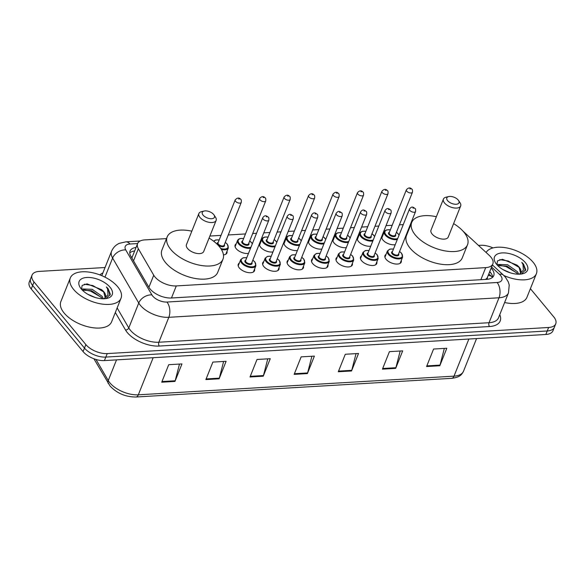 <?xml version="1.0" encoding="UTF-8"?>
<svg xmlns="http://www.w3.org/2000/svg" width="585" height="585" viewBox="0 0 585 585"><rect width="100%" height="100%" fill="white"/><g stroke="black" fill="none" stroke-linecap="round" stroke-linejoin="round"><path stroke-width="0.88" d="M248.501 253.385A8.738 4.424 -158.2 0 1 236.201 248.691A8.738 4.424 -158.2 0 1 235.148 245.027A8.738 4.424 -158.2 0 1 236.23 243.799M272.954 251.938A8.738 4.424 -158.2 0 1 260.654 247.243A8.738 4.424 -158.2 0 1 259.601 243.579A8.738 4.424 -158.2 0 1 260.683 242.351M297.407 250.49A8.738 4.424 -158.2 0 1 285.107 245.795A8.738 4.424 -158.2 0 1 284.061 242.131A8.738 4.424 -158.2 0 1 285.136 240.903M321.86 249.042A8.738 4.424 -158.2 0 1 309.567 244.347A8.738 4.424 -158.2 0 1 308.514 240.684A8.738 4.424 -158.2 0 1 309.589 239.455M346.32 247.601A8.738 4.424 -158.2 0 1 334.02 242.899A8.738 4.424 -158.2 0 1 332.967 239.236A8.738 4.424 -158.2 0 1 334.042 238.015M370.773 246.153A8.738 4.424 -158.2 0 1 358.473 241.459A8.738 4.424 -158.2 0 1 357.42 237.795A8.738 4.424 -158.2 0 1 358.503 236.567M395.226 244.705A8.738 4.424 -158.2 0 1 382.926 240.011A8.738 4.424 -158.2 0 1 381.873 236.347A8.738 4.424 -158.2 0 1 382.956 235.119M401.281 260.449A8.738 4.424 -158.2 0 1 401.215 262.08A8.738 4.424 -158.2 0 1 394.539 263.85A8.738 4.424 -158.2 0 1 386.041 259.257A8.738 4.424 -158.2 0 1 384.988 255.594A8.738 4.424 -158.2 0 1 386.063 254.365M376.828 261.897A8.738 4.424 -158.2 0 1 376.762 263.528A8.738 4.424 -158.2 0 1 370.086 265.29A8.738 4.424 -158.2 0 1 361.589 260.705A8.738 4.424 -158.2 0 1 360.536 257.042A8.738 4.424 -158.2 0 1 361.61 255.813M303.461 266.233A8.738 4.424 -158.2 0 1 303.403 267.871A8.738 4.424 -158.2 0 1 296.727 269.634A8.738 4.424 -158.2 0 1 288.222 265.042A8.738 4.424 -158.2 0 1 287.169 261.378A8.738 4.424 -158.2 0 1 288.251 260.149M254.555 269.129A8.738 4.424 -158.2 0 1 254.49 270.76A8.738 4.424 -158.2 0 1 247.813 272.522A8.738 4.424 -158.2 0 1 239.316 267.93A8.738 4.424 -158.2 0 1 238.263 264.266A8.738 4.424 -158.2 0 1 239.338 263.045M279.008 267.681A8.738 4.424 -158.2 0 1 278.943 269.312A8.738 4.424 -158.2 0 1 272.266 271.082A8.738 4.424 -158.2 0 1 263.769 266.489A8.738 4.424 -158.2 0 1 262.716 262.826A8.738 4.424 -158.2 0 1 263.791 261.597M327.922 264.793A8.738 4.424 -158.2 0 1 327.856 266.424A8.738 4.424 -158.2 0 1 321.18 268.186A8.738 4.424 -158.2 0 1 312.675 263.594A8.738 4.424 -158.2 0 1 311.622 259.93A8.738 4.424 -158.2 0 1 312.704 258.702M352.375 263.345A8.738 4.424 -158.2 0 1 352.309 264.976A8.738 4.424 -158.2 0 1 345.633 266.738A8.738 4.424 -158.2 0 1 337.128 262.146A8.738 4.424 -158.2 0 1 336.082 258.482A8.738 4.424 -158.2 0 1 337.157 257.261M166.491 238.614L144.707 239.901A16.387 8.292 21.8 0 0 137.599 243.601A16.387 8.292 21.8 0 0 138.36 248.757L153.738 275.213A16.387 8.292 21.8 0 0 154.945 276.924A16.387 8.292 21.8 0 0 176.29 285.926L485.711 267.623A16.387 8.292 21.8 0 0 492.826 263.93A16.387 8.292 21.8 0 0 489.243 255.374L462.969 231.09M486.552 279.367A5.462 2.764 21.8 0 0 487.327 277.568A16.387 8.292 -158.2 0 1 485.418 279.433M131.325 257.049A16.387 11.868 149.8 0 1 132.276 256.888L131.903 258.029M487.327 277.568L492.826 263.93M411.036 224.15L410.494 224.187M403.262 224.611L399.423 224.837M392.191 225.269L386.041 225.627M378.809 226.059L374.97 226.285M367.738 226.709L361.581 227.075M354.356 227.506L350.51 227.733M343.285 228.157L337.128 228.523M329.896 228.947L326.057 229.174M318.825 229.605L312.675 229.971M305.443 230.395L301.604 230.622M294.372 231.053L288.222 231.411M280.99 231.843L277.151 232.07M269.919 232.494L263.769 232.859M256.537 233.291L252.698 233.517M245.466 233.941L228.238 234.965M221.006 235.389L209.876 236.047M226.987 251.331A8.738 4.424 -158.2 0 1 226.921 252.961A8.738 4.424 -158.2 0 1 223.448 254.906M136.056 247.455A16.387 8.292 21.8 0 0 130.075 251.045A16.387 8.292 21.8 0 0 130.835 256.208L148.904 287.293A16.387 8.292 21.8 0 0 150.111 289.005A16.387 8.292 21.8 0 0 171.456 297.999L486.625 279.359A16.387 8.292 21.8 0 0 493.74 275.667A16.387 8.292 21.8 0 0 491.159 268.098M530.398 288.683L553.776 316.916A16.387 8.292 -158.2 0 1 555.75 323.783A16.387 8.292 -158.2 0 1 548.635 327.483L107.216 353.589A16.387 8.292 -158.2 0 1 85.871 344.587L34.025 281.977A16.387 8.292 -158.2 0 1 32.051 275.104A16.387 8.292 -158.2 0 1 39.166 271.411L105.059 267.513M478.479 245.429L480.585 245.305A16.387 8.292 -158.2 0 1 493.016 247.916M555.75 323.783L552.949 330.781A16.387 8.292 -158.2 0 1 545.834 334.481L104.415 360.587A16.387 8.292 -158.2 0 1 83.077 351.585L31.224 288.975L32.621 285.473A16.387 8.292 -158.2 0 1 30.647 278.606A16.387 8.292 -158.2 0 0 32.621 285.473L84.474 348.082L32.621 285.473L34.025 281.977M104.415 360.587L105.819 357.084A16.387 8.292 -158.2 0 1 84.474 348.082A16.387 8.292 -158.2 0 0 105.819 357.084L547.238 330.978L105.819 357.084L107.216 353.589M554.353 327.286A16.387 8.292 -158.2 0 1 547.238 330.978A16.387 8.292 -158.2 0 0 554.353 327.286M489.755 271.601A16.387 8.292 -158.2 0 1 492.643 277.253M129.768 252.954A16.387 8.292 -158.2 0 1 134.652 250.958M444.329 348.404L440.03 365.106A4.373 2.567 86.6 0 1 439.818 365.757L446.816 348.258L433.573 349.04L426.575 366.539L439.818 365.757M400.184 351.015L395.884 367.716A4.373 2.567 86.6 0 1 395.679 368.367L402.677 350.868L389.434 351.651L382.436 369.15L395.679 368.367M356.046 353.625L351.746 370.327A4.373 2.567 86.6 0 1 351.534 370.978L358.532 353.479L345.289 354.261L338.291 371.76L351.534 370.978M179.478 364.067L175.178 380.769A4.373 2.567 86.6 0 1 174.966 381.42L181.964 363.921L168.721 364.704L161.723 382.202L174.966 381.42M223.616 361.457L219.324 378.159A4.373 2.567 86.6 0 1 219.112 378.809L226.11 361.311L212.867 362.093L205.869 379.592L219.112 378.809M267.762 358.846L263.462 375.548A4.373 2.567 86.6 0 1 263.25 376.199L270.248 358.7L257.005 359.483L250.007 376.981L263.25 376.199M311.9 356.236L307.608 372.938A4.373 2.567 86.6 0 1 307.396 373.588L314.394 356.089L301.151 356.872L294.153 374.371L307.396 373.588M31.224 288.975A16.387 8.292 -158.2 0 1 29.25 282.102L32.051 275.104M117.731 286.796A27.312 13.821 -158.2 0 1 121.022 298.248A27.312 13.821 -158.2 0 1 100.159 303.754A27.312 13.821 -158.2 0 1 73.593 289.407A27.312 13.821 -158.2 0 1 70.302 277.963A27.312 13.821 -158.2 0 1 91.165 272.449A27.312 13.821 -158.2 0 1 117.731 286.796M121.022 298.248L111.574 321.867A27.312 13.821 -158.2 0 1 90.712 327.381A27.312 13.821 -158.2 0 1 64.138 313.033A27.312 13.821 -158.2 0 1 60.855 301.582L70.302 277.963M102.199 298.745L101.556 297.714L91.655 290.701L82.375 290.175M103.362 298.767L102.112 296.332L92.211 289.312L82.602 288.975L81.856 289.633M95.209 297.487L87.633 294.182M105.168 297.487L103.779 292.164L101.483 289.619L87.055 283.864L82.134 285.429L81.534 289.268M101.483 289.619A12.351 6.252 -158.2 0 1 103.889 291.886A12.351 6.252 -158.2 0 1 105.373 297.063A12.351 6.252 -158.2 0 1 103.911 298.76M81.271 288.953A17.813 9.016 -158.2 0 1 80.306 287.659A17.813 9.016 -158.2 0 1 87.75 277.436A17.813 9.016 -158.2 0 1 110.053 287.25A17.813 9.016 -158.2 0 1 107.092 298.372A17.813 9.016 -158.2 0 1 81.271 288.953M105.965 298.584L110.346 294.313L108.13 288.705L106.441 286.942L107.611 289.092L108.02 294.686L104.174 298.752M101.315 297.385L90.587 291.103L83.596 289.743M103.538 291.835L92.81 285.546L84.379 284.2M110.009 295.337L108.064 288.858L106.441 286.942M213.671 214.498A6.552 3.32 -158.2 0 1 214.022 214.973A6.552 3.32 -158.2 0 1 211.28 218.731A6.552 3.32 -158.2 0 1 203.075 215.119A6.552 3.32 -158.2 0 1 204.165 211.031A6.552 3.32 -158.2 0 1 213.671 214.498M214.022 214.973L215.499 217.225A9.287 4.702 -158.2 0 1 216.121 220.443A9.287 4.702 -158.2 0 1 209.028 222.315A9.287 4.702 -158.2 0 1 199.99 217.437A9.287 4.702 -158.2 0 1 198.871 213.547A9.287 4.702 -158.2 0 1 201.54 211.646L204.165 211.031M198.871 213.547L186.454 244.603A9.287 4.702 21.8 0 0 187.566 248.501A9.287 4.702 21.8 0 0 196.604 253.378A9.287 4.702 21.8 0 0 203.697 251.506L216.121 220.443M209.064 238.08A30.047 15.203 -158.2 0 1 219.353 246.621A30.047 15.203 -158.2 0 1 222.965 259.214A30.047 15.203 -158.2 0 1 200.019 265.276A30.047 15.203 -158.2 0 1 170.798 249.488A30.047 15.203 -158.2 0 1 167.178 236.896A30.047 15.203 -158.2 0 1 191.821 231.185M222.965 259.214L217.722 272.339A30.047 15.203 -158.2 0 1 194.768 278.394A30.047 15.203 -158.2 0 1 165.548 262.614A30.047 15.203 -158.2 0 1 161.928 250.022L167.178 236.896M458.216 200.033A6.552 3.32 -158.2 0 1 458.567 200.509A6.552 3.32 -158.2 0 1 455.832 204.267A6.552 3.32 -158.2 0 1 447.62 200.662A6.552 3.32 -158.2 0 1 448.71 196.567A6.552 3.32 -158.2 0 1 458.216 200.033M458.567 200.509L460.051 202.768A9.287 4.702 -158.2 0 1 460.666 205.978A9.287 4.702 -158.2 0 1 453.572 207.858A9.287 4.702 -158.2 0 1 444.534 202.98A9.287 4.702 -158.2 0 1 443.423 199.083A9.287 4.702 -158.2 0 1 446.084 197.182L448.71 196.567M443.423 199.083L430.999 230.146A9.287 4.702 21.8 0 0 432.118 234.037A9.287 4.702 21.8 0 0 441.148 238.914A9.287 4.702 21.8 0 0 448.242 237.042L460.666 205.978M453.609 223.616A30.047 15.203 -158.2 0 1 463.898 232.157A30.047 15.203 -158.2 0 1 467.517 244.749A30.047 15.203 -158.2 0 1 444.563 250.811A30.047 15.203 -158.2 0 1 415.343 235.031A30.047 15.203 -158.2 0 1 411.723 222.432A30.047 15.203 -158.2 0 1 436.366 216.721M467.517 244.749L462.267 257.875A30.047 15.203 -158.2 0 1 439.313 263.937A30.047 15.203 -158.2 0 1 410.092 248.15A30.047 15.203 -158.2 0 1 406.473 235.558L411.723 222.432M486.12 252.486A27.312 13.821 -158.2 0 1 507.473 248.069A27.312 13.821 -158.2 0 1 533.103 262.234A27.312 13.821 -158.2 0 1 536.394 273.678A27.312 13.821 -158.2 0 1 503.824 275.484M536.394 273.678L526.946 297.304A27.312 13.821 -158.2 0 1 504.621 302.518M517.571 274.175L516.935 273.151L507.027 266.138L497.755 265.612M518.734 274.204L517.491 271.762L507.583 264.749L497.974 264.413L497.235 265.063M510.588 272.917L503.012 269.612M520.54 272.924L519.158 267.594L516.862 265.049L502.435 259.294L497.506 260.866L496.906 264.705M516.862 265.049A12.351 6.252 -158.2 0 1 519.268 267.323A12.351 6.252 -158.2 0 1 520.752 272.5A12.351 6.252 -158.2 0 1 519.283 274.197M496.643 264.391A17.813 9.016 -158.2 0 1 495.678 263.089A17.813 9.016 -158.2 0 1 503.122 252.874A17.813 9.016 -158.2 0 1 525.425 262.687A17.813 9.016 -158.2 0 1 522.463 273.802A17.813 9.016 -158.2 0 1 496.643 264.391M521.337 274.014L525.718 269.743L523.502 264.135L521.813 262.38L522.983 264.522L523.392 270.124L519.546 274.189M516.694 272.822L505.966 266.533L498.968 265.18M518.917 267.265L508.19 260.983L499.758 259.638M525.389 270.775L523.436 264.288L521.813 262.38M148.912 287.293L153.738 275.213M492.533 277.356L491.956 276.807A16.387 8.526 132.7 0 0 488.204 275.484M171.463 297.999L176.29 285.926M133.534 260.837L138.36 248.757M480.877 279.703L485.711 267.623M137.614 243.557L129.98 244.011A10.925 5.528 21.8 0 0 125.746 249.919L151.888 294.891A10.925 5.528 21.8 0 0 152.692 296.032A10.925 5.528 21.8 0 0 166.922 302.036L497.104 282.504A10.925 5.528 21.8 0 0 500.533 275.462A10.925 5.528 21.8 0 0 499.458 274.336L491.575 267.052M497.104 282.504A10.925 6.413 -93.4 0 1 499.005 297.78L168.824 317.304A21.85 11.056 -158.2 0 1 140.363 305.304A21.85 11.056 -158.2 0 1 138.755 303.023L128.78 327.958A21.85 11.056 21.8 0 0 130.389 330.24A21.85 11.056 21.8 0 0 158.849 342.24L489.031 322.715A21.85 11.056 21.8 0 0 498.515 317.779L508.489 292.844A21.85 11.056 -158.2 0 1 499.005 297.78L489.031 322.715A2.735 1.601 86.6 0 0 489.506 326.532L159.325 346.057A2.735 1.601 86.6 0 1 158.849 342.24L168.824 317.304A10.925 6.413 -93.4 0 0 166.922 302.036M508.489 292.844L509.221 284.997L508.299 281.911L505.447 277.239L503.371 275.06A10.925 5.682 132.7 0 0 499.458 274.336M159.325 346.057A24.585 12.439 -158.2 0 1 127.311 332.558A24.585 12.439 -158.2 0 1 125.504 329.991L115.325 312.485M99.845 274.899A24.585 12.439 -158.2 0 1 102.858 272.998M499.758 314.679A24.585 12.439 -158.2 0 1 489.506 326.532M85.871 344.587L83.077 351.585M548.635 327.483L545.834 334.481M151.888 294.891A10.925 7.912 149.8 0 0 138.755 303.023L112.612 258.043L104.971 277.151M125.746 249.919A10.925 7.912 149.8 0 0 112.612 258.043A21.85 11.056 -158.2 0 1 111.589 251.17L101.79 275.681M117.146 307.937L128.78 327.958A2.735 1.974 -30.2 0 1 125.504 329.991M129.98 244.011A10.925 6.413 -93.4 0 0 125.834 241.854L119.42 243.316C118.221 243.791 114.199 245.51 111.589 251.17M489.623 271.937L491.181 273.385M96.006 359.468L108.254 380.542A21.85 11.056 21.8 0 0 109.863 382.817A21.85 11.056 21.8 0 0 138.316 394.816A5.462 3.21 86.6 0 1 135.939 397.01C125.607 396.988 116.985 393.332 110.068 386.041L93.914 358.766M108.349 383.592A5.462 3.956 149.8 0 1 108.254 380.542L116.517 359.87M153.168 357.698L138.316 394.816L454.018 376.148A21.85 11.056 21.8 0 0 463.51 371.219C461.777 374.393 460.578 377.186 451.642 378.341A5.462 3.21 -93.4 0 0 454.018 376.148L468.87 339.029M307.608 372.938L294.409 373.72M263.462 375.548L250.27 376.33M219.324 378.159L206.125 378.941M175.178 380.769L161.987 381.552M351.746 370.327L338.554 371.109M395.884 367.716L382.692 368.499M440.03 365.106L426.838 365.888M253.415 271.988L255.908 265.744A8.197 4.146 -158.2 0 1 249.649 267.396A8.197 4.146 -158.2 0 1 241.678 263.096A8.197 4.146 -158.2 0 1 240.691 259.66L243.192 257.78L246.768 257.722M246.731 257.802A7.649 3.868 21.8 0 0 242.292 262.628A7.649 3.868 21.8 0 0 252.259 266.833A7.649 3.868 21.8 0 0 254.658 261.897A7.649 3.868 21.8 0 0 252.815 260.237M251.886 262.555A3.824 1.938 -158.2 0 1 250.036 264.552A3.824 1.938 -158.2 0 1 245.386 262.446A3.824 1.938 -158.2 0 1 245.802 260.12M262.753 217.737L245.605 260.61A3.276 1.66 21.8 0 0 246 261.985A3.276 1.66 21.8 0 0 249.188 263.703A3.276 1.66 21.8 0 0 251.696 263.045L268.844 220.172A3.276 1.66 -158.2 0 1 266.336 220.837A3.276 1.66 -158.2 0 1 263.148 219.112A3.276 1.66 -158.2 0 1 262.753 217.737C265.422 214.081 266.994 216.494 268.339 217.189C268.822 217.262 268.99 218.256 268.844 220.172M267.111 216.742L266.233 216.794L267.111 216.742M277.868 270.541L280.361 264.303A8.197 4.146 -158.2 0 1 274.102 265.956A8.197 4.146 -158.2 0 1 266.131 261.649A8.197 4.146 -158.2 0 1 265.144 258.212L267.645 256.332L271.221 256.274M271.184 256.354A7.649 3.868 21.8 0 0 266.753 261.188A7.649 3.868 21.8 0 0 276.712 265.385A7.649 3.868 21.8 0 0 279.111 260.457A7.649 3.868 21.8 0 0 277.268 258.789M276.347 261.115A3.824 1.938 -158.2 0 1 274.489 263.111A3.824 1.938 -158.2 0 1 269.839 261.005A3.824 1.938 -158.2 0 1 270.255 258.68M287.206 216.296L270.065 259.162A3.276 1.66 21.8 0 0 270.453 260.537A3.276 1.66 21.8 0 0 273.641 262.263A3.276 1.66 21.8 0 0 276.149 261.597L293.297 218.731A3.276 1.66 -158.2 0 1 290.789 219.39A3.276 1.66 -158.2 0 1 287.601 217.671A3.276 1.66 -158.2 0 1 287.206 216.296C289.875 212.633 291.447 215.046 292.8 215.741C293.282 215.814 293.443 216.808 293.297 218.731M291.571 215.295L290.686 215.353L291.571 215.295M302.321 269.093L304.814 262.855A8.197 4.146 -158.2 0 1 298.555 264.508A8.197 4.146 -158.2 0 1 290.591 260.201A8.197 4.146 -158.2 0 1 289.604 256.771L292.098 254.892L295.674 254.826M295.637 254.906A7.649 3.868 21.8 0 0 291.206 259.74A7.649 3.868 21.8 0 0 301.165 263.937A7.649 3.868 21.8 0 0 303.564 259.009A7.649 3.868 21.8 0 0 301.728 257.341M300.8 259.667A3.824 1.938 -158.2 0 1 298.942 261.663A3.824 1.938 -158.2 0 1 294.292 259.557A3.824 1.938 -158.2 0 1 294.708 257.232M311.666 214.849L294.518 257.722A3.276 1.66 21.8 0 0 294.913 259.089A3.276 1.66 21.8 0 0 298.101 260.815A3.276 1.66 21.8 0 0 300.602 260.149L317.75 217.284A3.276 1.66 -158.2 0 1 315.249 217.942A3.276 1.66 -158.2 0 1 312.061 216.223A3.276 1.66 -158.2 0 1 311.666 214.849C314.335 211.185 315.9 213.598 317.253 214.3C317.735 214.366 317.904 215.36 317.75 217.284M316.024 213.854L315.139 213.905L316.024 213.854M326.774 267.645L329.275 261.407A8.197 4.146 -158.2 0 1 323.015 263.06A8.197 4.146 -158.2 0 1 315.044 258.753A8.197 4.146 -158.2 0 1 314.057 255.323L316.558 253.444L320.127 253.378M320.097 253.466A7.649 3.868 21.8 0 0 315.659 258.292A7.649 3.868 21.8 0 0 325.618 262.489A7.649 3.868 21.8 0 0 328.017 257.561A7.649 3.868 21.8 0 0 326.181 255.901M325.253 258.219A3.824 1.938 -158.2 0 1 323.403 260.215A3.824 1.938 -158.2 0 1 318.752 258.109A3.824 1.938 -158.2 0 1 319.169 255.784M336.119 213.401L318.971 256.274A3.276 1.66 21.8 0 0 319.366 257.649A3.276 1.66 21.8 0 0 322.554 259.367A3.276 1.66 21.8 0 0 325.055 258.709L342.203 215.836A3.276 1.66 -158.2 0 1 339.702 216.494A3.276 1.66 -158.2 0 1 336.514 214.775A3.276 1.66 -158.2 0 1 336.119 213.401C338.788 209.737 340.36 212.158 341.706 212.852C342.188 212.918 342.357 213.913 342.203 215.836M340.477 212.406L339.592 212.457L340.477 212.406M351.227 266.204L353.728 259.959A8.197 4.146 -158.2 0 1 347.468 261.612A8.197 4.146 -158.2 0 1 339.497 257.312A8.197 4.146 -158.2 0 1 338.51 253.875L341.011 251.996L344.58 251.93M344.55 252.018A7.649 3.868 21.8 0 0 340.112 256.844A7.649 3.868 21.8 0 0 350.071 261.049A7.649 3.868 21.8 0 0 352.47 256.113A7.649 3.868 21.8 0 0 350.634 254.453M349.706 256.771A3.824 1.938 -158.2 0 1 347.856 258.767A3.824 1.938 -158.2 0 1 343.205 256.661A3.824 1.938 -158.2 0 1 343.622 254.336M360.572 211.953L343.424 254.826A3.276 1.66 21.8 0 0 343.819 256.201A3.276 1.66 21.8 0 0 347.007 257.919A3.276 1.66 21.8 0 0 349.508 257.261L366.656 214.388A3.276 1.66 -158.2 0 1 364.155 215.053A3.276 1.66 -158.2 0 1 360.967 213.328A3.276 1.66 -158.2 0 1 360.572 211.953C363.241 208.297 364.813 210.71 366.159 211.404C366.641 211.477 366.81 212.472 366.656 214.388M364.93 210.958L364.045 211.01L364.93 210.958M375.687 264.756L378.181 258.511A8.197 4.146 -158.2 0 1 371.921 260.171A8.197 4.146 -158.2 0 1 363.95 255.864A8.197 4.146 -158.2 0 1 362.963 252.427L365.464 250.548L369.04 250.49M369.003 250.57A7.649 3.868 21.8 0 0 364.565 255.396A7.649 3.868 21.8 0 0 374.532 259.601A7.649 3.868 21.8 0 0 376.93 254.672A7.649 3.868 21.8 0 0 375.087 253.005M374.159 255.323A3.824 1.938 -158.2 0 1 372.309 257.327A3.824 1.938 -158.2 0 1 367.658 255.214A3.824 1.938 -158.2 0 1 368.075 252.895M385.025 210.512L367.877 253.378A3.276 1.66 21.8 0 0 368.272 254.753A3.276 1.66 21.8 0 0 371.46 256.479A3.276 1.66 21.8 0 0 373.969 255.813L391.116 212.94A3.276 1.66 -158.2 0 1 388.608 213.605A3.276 1.66 -158.2 0 1 385.42 211.88A3.276 1.66 -158.2 0 1 385.025 210.512C387.694 206.849 389.266 209.262 390.612 209.956C391.102 210.03 391.263 211.024 391.116 212.94M389.383 209.51L388.506 209.562L389.383 209.51M400.14 263.308L402.634 257.071A8.197 4.146 -158.2 0 1 396.374 258.724A8.197 4.146 -158.2 0 1 388.403 254.416A8.197 4.146 -158.2 0 1 387.416 250.98L389.917 249.108L393.493 249.042M393.456 249.122A7.649 3.868 21.8 0 0 389.025 253.956A7.649 3.868 21.8 0 0 398.985 258.153A7.649 3.868 21.8 0 0 401.383 253.225A7.649 3.868 21.8 0 0 399.548 251.557M398.619 253.883A3.824 1.938 -158.2 0 1 396.762 255.879A3.824 1.938 -158.2 0 1 392.111 253.773A3.824 1.938 -158.2 0 1 392.528 251.448M409.478 209.064L392.338 251.93A3.276 1.66 21.8 0 0 392.732 253.305A3.276 1.66 21.8 0 0 395.921 255.031A3.276 1.66 21.8 0 0 398.422 254.365L415.569 211.499A3.276 1.66 -158.2 0 1 413.061 212.158A3.276 1.66 -158.2 0 1 409.873 210.439A3.276 1.66 -158.2 0 1 409.478 209.064C412.147 205.401 413.719 207.814 415.072 208.509C415.555 208.582 415.716 209.576 415.569 211.499M413.844 208.07L412.959 208.121L413.844 208.07M225.283 242.351L227.331 244.186L228.34 247.945A8.197 4.146 -158.2 0 1 221.379 249.451M220.779 248.515A7.649 3.868 21.8 0 0 227.199 248.296A7.649 3.868 21.8 0 0 227.09 244.099A7.649 3.868 21.8 0 0 225.247 242.439M224.326 244.757A3.824 1.938 -158.2 0 1 222.468 246.753A3.824 1.938 -158.2 0 1 217.817 244.647A3.824 1.938 -158.2 0 1 218.234 242.322M218.044 242.812A3.276 1.66 21.8 0 0 218.432 244.186A3.276 1.66 21.8 0 0 221.62 245.905A3.276 1.66 21.8 0 0 224.128 245.247L241.276 202.373A3.276 1.66 -158.2 0 1 238.768 203.039A3.276 1.66 -158.2 0 1 235.579 201.313A3.276 1.66 -158.2 0 1 235.185 199.938L218.044 242.812M238.665 198.995L239.55 198.944L238.665 198.995M219.163 240.004A7.649 3.868 21.8 0 0 213.913 241.408M250.592 248.142A8.197 4.146 -158.2 0 1 238.57 243.85A8.197 4.146 -158.2 0 1 237.583 240.413L235.082 246.658M243.616 238.556A7.649 3.868 21.8 0 0 239.185 243.382A7.649 3.868 21.8 0 0 250.965 247.214M252.31 243.85A7.649 3.868 21.8 0 0 251.543 242.658A7.649 3.868 21.8 0 0 249.707 240.991M248.779 243.309A3.824 1.938 -158.2 0 1 246.921 245.312A3.824 1.938 -158.2 0 1 242.27 243.199A3.824 1.938 -158.2 0 1 242.687 240.881M242.497 241.364A3.276 1.66 21.8 0 0 242.892 242.738A3.276 1.66 21.8 0 0 246.08 244.464A3.276 1.66 21.8 0 0 248.581 243.799L265.729 200.926A3.276 1.66 -158.2 0 1 263.228 201.591A3.276 1.66 -158.2 0 1 260.04 199.865A3.276 1.66 -158.2 0 1 259.645 198.498L242.497 241.364M263.118 197.547L264.003 197.496L263.118 197.547M275.045 246.695A8.197 4.146 -158.2 0 1 263.023 242.402A8.197 4.146 -158.2 0 1 262.036 238.965L259.535 245.21M268.076 237.108A7.649 3.868 21.8 0 0 263.638 241.941A7.649 3.868 21.8 0 0 275.418 245.766M276.764 242.402A7.649 3.868 21.8 0 0 275.996 241.21A7.649 3.868 21.8 0 0 274.16 239.543M273.232 241.868A3.824 1.938 -158.2 0 1 271.381 243.865A3.824 1.938 -158.2 0 1 266.731 241.759A3.824 1.938 -158.2 0 1 267.148 239.433M266.95 239.916A3.276 1.66 21.8 0 0 267.345 241.291A3.276 1.66 21.8 0 0 270.533 243.016A3.276 1.66 21.8 0 0 273.034 242.351L290.182 199.485A3.276 1.66 -158.2 0 1 287.681 200.143A3.276 1.66 -158.2 0 1 284.493 198.425A3.276 1.66 -158.2 0 1 284.098 197.05L266.95 239.916M287.571 196.107L288.456 196.055L287.571 196.107M299.505 245.254A8.197 4.146 -158.2 0 1 287.476 240.954A8.197 4.146 -158.2 0 1 286.489 237.525L283.996 243.762M292.529 235.667A7.649 3.868 21.8 0 0 288.091 240.493A7.649 3.868 21.8 0 0 299.878 244.318M301.224 240.954A7.649 3.868 21.8 0 0 300.456 239.762A7.649 3.868 21.8 0 0 298.613 238.095M297.685 240.42A3.824 1.938 -158.2 0 1 295.834 242.417A3.824 1.938 -158.2 0 1 291.184 240.311A3.824 1.938 -158.2 0 1 291.601 237.985M291.403 238.475A3.276 1.66 21.8 0 0 291.798 239.85A3.276 1.66 21.8 0 0 294.986 241.568A3.276 1.66 21.8 0 0 297.487 240.91L314.635 198.037A3.276 1.66 -158.2 0 1 312.134 198.695A3.276 1.66 -158.2 0 1 308.946 196.977A3.276 1.66 -158.2 0 1 308.551 195.602L291.403 238.475M312.032 194.659L312.909 194.608L312.032 194.659M323.958 243.806A8.197 4.146 -158.2 0 1 311.929 239.514A8.197 4.146 -158.2 0 1 310.942 236.077L308.449 242.314M316.982 234.219A7.649 3.868 21.8 0 0 312.551 239.046A7.649 3.868 21.8 0 0 324.331 242.87M325.677 239.514A7.649 3.868 21.8 0 0 324.909 238.314A7.649 3.868 21.8 0 0 323.066 236.654M322.138 238.972A3.824 1.938 -158.2 0 1 320.287 240.969A3.824 1.938 -158.2 0 1 315.637 238.863A3.824 1.938 -158.2 0 1 316.054 236.537M315.856 237.027A3.276 1.66 21.8 0 0 316.251 238.402A3.276 1.66 21.8 0 0 319.439 240.121A3.276 1.66 21.8 0 0 321.947 239.462L339.095 196.589A3.276 1.66 -158.2 0 1 336.587 197.255A3.276 1.66 -158.2 0 1 333.399 195.529A3.276 1.66 -158.2 0 1 333.004 194.154L315.856 237.027M336.485 193.211L337.362 193.16L336.485 193.211M348.411 242.358A8.197 4.146 -158.2 0 1 336.382 238.066A8.197 4.146 -158.2 0 1 335.402 234.629L332.902 240.874M341.435 232.771A7.649 3.868 21.8 0 0 337.004 237.598A7.649 3.868 21.8 0 0 348.784 241.429M350.13 238.066A7.649 3.868 21.8 0 0 349.362 236.867A7.649 3.868 21.8 0 0 347.527 235.207M346.598 237.525A3.824 1.938 -158.2 0 1 344.74 239.521A3.824 1.938 -158.2 0 1 340.09 237.415A3.824 1.938 -158.2 0 1 340.507 235.09M340.316 235.579A3.276 1.66 21.8 0 0 340.711 236.954A3.276 1.66 21.8 0 0 343.9 238.673A3.276 1.66 21.8 0 0 346.4 238.015L363.548 195.141A3.276 1.66 -158.2 0 1 361.04 195.807A3.276 1.66 -158.2 0 1 357.852 194.081A3.276 1.66 -158.2 0 1 357.464 192.706L340.316 235.579M360.938 191.763L361.822 191.712L360.938 191.763M372.864 240.91A8.197 4.146 -158.2 0 1 360.843 236.618A8.197 4.146 -158.2 0 1 359.855 233.181L357.355 239.426M365.888 231.324A7.649 3.868 21.8 0 0 361.457 236.157A7.649 3.868 21.8 0 0 373.237 239.982M374.583 236.618A7.649 3.868 21.8 0 0 373.815 235.426A7.649 3.868 21.8 0 0 371.98 233.759M371.051 236.084A3.824 1.938 -158.2 0 1 369.193 238.08A3.824 1.938 -158.2 0 1 364.543 235.974A3.824 1.938 -158.2 0 1 364.967 233.649M364.769 234.132A3.276 1.66 21.8 0 0 365.164 235.506A3.276 1.66 21.8 0 0 368.353 237.232A3.276 1.66 21.8 0 0 370.853 236.567L388.001 193.701A3.276 1.66 -158.2 0 1 385.5 194.359A3.276 1.66 -158.2 0 1 382.312 192.64A3.276 1.66 -158.2 0 1 381.917 191.266L364.769 234.132M385.391 190.322L386.275 190.264L385.391 190.322M397.325 239.47A8.197 4.146 -158.2 0 1 385.296 235.17A8.197 4.146 -158.2 0 1 384.308 231.74L381.815 237.978M390.349 229.876A7.649 3.868 21.8 0 0 385.91 234.709A7.649 3.868 21.8 0 0 397.698 238.534M399.036 235.17A7.649 3.868 21.8 0 0 398.268 233.978A7.649 3.868 21.8 0 0 396.433 232.311M395.504 234.636A3.824 1.938 -158.2 0 1 393.654 236.632A3.824 1.938 -158.2 0 1 389.003 234.526A3.824 1.938 -158.2 0 1 389.42 232.201M389.222 232.691A3.276 1.66 21.8 0 0 389.617 234.058A3.276 1.66 21.8 0 0 392.806 235.784A3.276 1.66 21.8 0 0 395.306 235.119L412.454 192.253A3.276 1.66 -158.2 0 1 409.953 192.911A3.276 1.66 -158.2 0 1 406.765 191.193A3.276 1.66 -158.2 0 1 406.37 189.818L389.222 232.691M409.844 188.875L410.728 188.823L409.844 188.875M491.956 276.807L488.833 273.912M132.195 257.108L137.599 243.601M140.129 241.013L125.834 241.854M503.371 275.06L492.416 264.939M451.642 378.341L135.939 397.01M463.51 371.219L476.563 338.576M252.852 260.149L254.899 261.992L255.908 265.744M240.691 259.66L238.197 265.904M277.305 258.709L279.352 260.544L280.361 264.303M265.144 258.212L262.65 264.457M301.758 257.261L303.812 259.096L304.814 262.855M289.604 256.771L287.103 263.009M326.211 255.813L328.265 257.649L329.275 261.407M314.057 255.323L311.556 261.561M350.671 254.365L352.718 256.201L353.728 259.959M338.51 253.875L336.017 260.113M375.124 252.925L377.171 254.76L378.181 258.511M362.963 252.427L360.47 258.672M399.577 251.477L401.632 253.312L402.634 257.071M387.416 250.98L384.923 257.224M241.276 202.373C241.422 200.458 241.261 199.463 240.779 199.39C239.119 197.445 237.261 197.628 235.185 199.938M228.34 247.945L225.847 254.19M219.199 239.916L215.66 239.974L213.562 241.144M252.406 243.616L249.736 240.91M265.729 200.926C265.882 199.01 265.714 198.015 265.232 197.942C263.579 195.997 261.714 196.18 259.645 198.498M243.652 238.475L240.113 238.526L238.402 239.323L237.583 240.413M276.859 242.168L274.189 239.462M290.182 199.485C290.336 197.562 290.167 196.567 289.685 196.494C288.032 194.549 286.167 194.732 284.098 197.05M268.105 237.027L264.566 237.079L262.855 237.876L262.036 238.965M301.312 240.727L298.65 238.015M314.635 198.037C314.788 196.114 314.62 195.119 314.138 195.054C312.485 193.108 310.62 193.291 308.551 195.602M292.558 235.579L289.019 235.638L287.308 236.435L286.489 237.525M325.765 239.28L323.103 236.567M339.095 196.589C339.241 194.673 339.081 193.672 338.591 193.606C336.938 191.661 335.073 191.843 333.004 194.154M317.019 234.132L313.48 234.19L311.761 234.987L310.942 236.077M350.225 237.832L347.556 235.119M363.548 195.141C363.695 193.225 363.534 192.231 363.051 192.158C361.391 190.213 359.534 190.396 357.464 192.706M341.472 232.691L337.933 232.742L336.221 233.539L335.402 234.629M374.678 236.384L372.009 233.678M388.001 193.701C388.155 191.778 387.987 190.783 387.504 190.71C385.851 188.765 383.987 188.948 381.917 191.266M365.925 231.243L362.386 231.294L360.674 232.091L359.855 233.181M399.131 234.943L396.469 232.23M412.454 192.253C412.608 190.33 412.44 189.335 411.957 189.269C410.304 187.317 408.44 187.507 406.37 189.818M390.378 229.795L386.839 229.854L385.127 230.644L384.308 231.74"/></g></svg>
